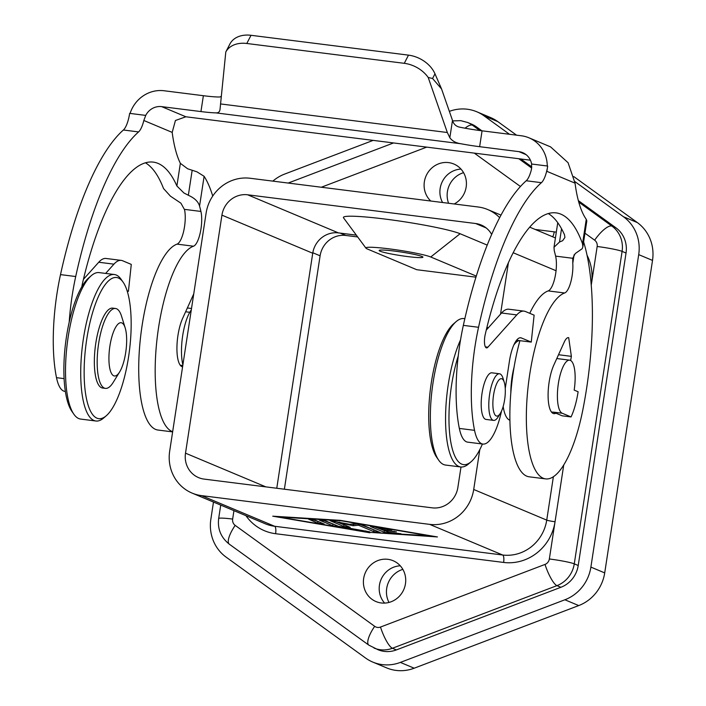 <?xml version="1.0" encoding="UTF-8"?>
<svg xmlns="http://www.w3.org/2000/svg" width="706" height="706" viewBox="0 0 706 706"><rect width="100%" height="100%" fill="white"/><g stroke="black" fill="none" stroke-linecap="round" stroke-linejoin="round"><path stroke-width="1.06" d="M583.606 241.884A158.55 48.89 -82.8 0 1 582.732 410.371A93.951 28.972 -82.8 0 1 550.142 478.368A93.951 28.972 -82.8 0 1 545.659 478.889A93.951 28.972 -82.8 0 1 527.85 389.13A93.951 28.972 -82.8 0 1 564.668 292.981A20.13 6.213 97.2 0 0 572.787 263.206L574.066 254.822M516.563 340.248L531.256 342.092L534.115 315.15L525.432 311.505A53.691 16.556 97.2 0 0 524.046 311.134A53.691 16.556 97.2 0 0 516.774 314.911L487.89 347.193A10.069 3.106 -82.8 0 1 486.522 347.899A10.069 3.106 -82.8 0 1 485.243 334.432A187.911 57.945 -82.8 0 1 556.072 212.877A187.911 57.945 -82.8 0 1 582.521 243.773L582.856 246.818L582.212 248.689L575.231 253.569L572.742 258.281L555.622 256.128A187.911 57.945 -82.8 0 0 554.263 250.754L553.998 247.259L559.514 242.026L562.656 240.702L564.924 237.437L564.526 234.824A187.911 57.945 -82.8 0 0 548.262 213.556M572.742 258.29L572.787 263.206M172.626 431.887L158.029 430.051A93.951 28.972 97.2 0 1 140.22 340.283A93.951 28.972 97.2 0 1 177.038 244.135A20.13 6.213 -82.8 0 0 183.816 230.535A20.13 6.213 -82.8 0 0 184.522 209.656L180.912 203.187L170.455 196.18L163.527 188.528A187.911 57.945 97.2 0 0 145.427 162.795M176.888 185.978L183.922 192.976L188.343 195.262C194.556 198.051 198.298 201.651 199.56 206.064L204.113 176.315L196.956 171.832L187.628 168.769L180.357 163.333L176.888 185.978A187.911 57.945 97.2 0 0 153.237 162.115A187.911 57.945 97.2 0 0 82.408 283.68A10.069 3.106 97.2 0 0 81.878 286.654M531.459 169.334L531.618 164.021A16.106 15.267 -67.2 0 0 528.944 157.641A16.106 15.267 -67.2 0 0 522.714 152.655A16.106 15.267 -67.2 0 0 518.91 151.64L479.639 146.689A26.846 2.189 8.7 0 1 460.903 143.75C455.935 143.027 452.246 141.024 449.837 137.741L447.33 132.507L428.207 77.475L432.566 78.498L441.55 88.938L452.908 121.573C454.187 124.724 456.57 126.612 460.047 127.239A26.846 2.189 -171.3 0 0 482.066 130.822L521.337 135.773A32.211 30.535 -67.2 0 1 528.944 137.802A32.211 30.535 -67.2 0 1 547.265 165.998L547.688 166.051A20.13 6.213 -82.8 0 1 541.423 182.677A228.179 70.362 97.2 0 0 478.544 327.284A100.667 31.046 97.2 0 0 474.547 430.342A48.317 14.897 97.2 0 0 482.922 444.065A48.317 14.897 97.2 0 0 501.507 411.121M172.193 132.393L175.423 120.497L185.872 116.781L161.674 106.632A16.106 15.267 -67.2 0 0 150.21 109.924A16.106 15.267 -67.2 0 0 145.727 115.405L143.83 120.488L172.193 132.393A114.09 35.185 97.2 0 0 180.357 163.333M95.892 421.005L80.696 419.082A73.821 22.768 -82.8 0 1 78.79 418.57A73.821 22.768 -82.8 0 1 73.865 414.21A73.821 22.768 -82.8 0 1 67.335 343.001A73.821 22.768 -82.8 0 1 91.33 275.631A73.821 22.768 -82.8 0 1 99.149 272.604L114.354 274.519A73.821 22.768 97.2 0 0 82.955 341.775A73.821 22.768 97.2 0 0 93.995 420.485A73.821 22.768 97.2 0 0 95.892 421.005A73.821 22.768 97.2 0 0 103.711 417.97L106.297 415.737A71.138 21.939 -82.8 0 1 96.934 418.164A71.138 21.939 -82.8 0 1 86.732 339.304A71.138 21.939 -82.8 0 1 118.379 277.996A71.138 21.939 -82.8 0 1 123.126 282.197A71.138 21.939 -82.8 0 1 129.419 350.82A71.138 21.939 -82.8 0 1 106.297 415.737M123.126 282.197L121.176 279.391A73.821 22.768 97.2 0 0 116.252 275.031A73.821 22.768 97.2 0 0 114.354 274.519M125.183 327.893L121.556 316.244A40.268 12.417 97.2 0 0 115.51 308.487A40.268 12.417 97.2 0 0 98.637 343.469A40.268 12.417 97.2 0 0 105.441 388.379A40.268 12.417 97.2 0 0 113.225 382.361L119.623 371.974A26.846 8.278 97.2 0 0 125.686 352.665A26.846 8.278 97.2 0 0 125.183 327.893A26.846 8.278 97.2 0 0 109.898 346.046A26.846 8.278 97.2 0 0 110.745 371.806A26.846 8.278 97.2 0 0 119.623 371.974M105.441 388.379L102.626 388.026A40.268 12.417 -82.8 0 1 95.813 343.107A40.268 12.417 -82.8 0 1 112.686 308.125L115.51 308.487M487.025 326.949A71.138 21.939 -82.8 0 1 487.961 328.166A71.138 21.939 -82.8 0 1 487.978 328.193M482.419 444.003A71.138 21.939 -82.8 0 1 471.131 461.706A71.138 21.939 -82.8 0 1 461.768 464.133A71.138 21.939 -82.8 0 1 458.256 355.842M460.541 339.851A73.821 22.768 97.2 0 0 445.574 416.108A73.821 22.768 97.2 0 0 458.829 466.454A73.821 22.768 97.2 0 0 460.727 466.966A73.821 22.768 97.2 0 0 468.546 463.939L471.131 461.706M460.727 466.966L445.53 465.051A73.821 22.768 -82.8 0 1 443.624 464.539A73.821 22.768 -82.8 0 1 438.7 460.18A73.821 22.768 -82.8 0 1 432.169 388.971A73.821 22.768 -82.8 0 1 456.164 321.601A73.821 22.768 -82.8 0 1 463.983 318.574L464.839 318.68M504.278 382.343L503.025 378.301A23.492 7.245 97.2 0 0 499.495 373.774A23.492 7.245 97.2 0 0 489.646 394.177A23.492 7.245 97.2 0 0 493.626 420.388A23.492 7.245 97.2 0 0 498.162 416.875L500.377 413.275A18.841 5.807 97.2 0 0 504.631 399.72A18.841 5.807 97.2 0 0 504.278 382.343A18.841 5.807 97.2 0 0 493.547 395.078A18.841 5.807 97.2 0 0 494.147 413.16A18.841 5.807 97.2 0 0 500.377 413.275M493.626 420.388L486.019 419.426A23.492 7.245 -82.8 0 1 482.048 393.224A23.492 7.245 -82.8 0 1 491.888 372.821L499.495 373.774M191.291 309.925A33.553 10.352 97.2 0 0 182.704 335.562A33.553 10.352 97.2 0 0 182.88 364.878M514.083 367.155A33.553 10.352 97.2 0 0 512.071 377.066A33.553 10.352 97.2 0 0 510.844 392.871M513.844 344.978A40.268 12.417 -82.8 0 1 519.095 340.566M574.172 390.1A26.846 8.278 97.2 0 0 569.627 360.157A26.846 8.278 97.2 0 0 558.375 383.482A26.846 8.278 97.2 0 0 562.223 413.239L571.057 416.937A40.268 12.417 97.2 0 0 578.117 391.759L574.172 390.1M387.894 559.32A22.151 20.986 112.8 0 1 393.127 560.714A22.151 20.986 112.8 0 1 404.856 586.562A22.151 20.986 112.8 0 1 381.222 602.959A22.151 20.986 112.8 0 1 375.989 601.556A22.151 20.986 112.8 0 1 364.261 575.717A22.151 20.986 112.8 0 1 387.894 559.32M430.784 201.025A22.151 20.986 112.8 0 1 426.256 175.52A22.151 20.986 112.8 0 1 448.601 162.609A22.151 20.986 112.8 0 1 453.826 164.004A22.151 20.986 112.8 0 1 466.428 183.375A22.151 20.986 112.8 0 1 454.205 203.972M350.238 216.204A60.398 4.924 -171.3 0 0 343.54 217.845L365.964 248.159A33.553 2.736 8.7 0 1 369.688 247.25A33.553 2.736 8.7 0 1 402.058 250.701A33.553 2.736 8.7 0 1 430.731 256.993L460.109 233.73A60.398 4.924 -171.3 0 0 408.509 222.416A60.398 4.924 -171.3 0 0 350.238 216.204M475.95 277.176L416.734 269.71L367.394 249.006A33.553 2.736 8.7 0 1 365.964 248.159M407.547 256.56A22.151 1.8 8.7 0 1 379.14 250.48A22.151 1.8 8.7 0 1 394.522 251.098A22.151 1.8 8.7 0 1 422.92 257.178A22.151 1.8 8.7 0 1 407.547 256.56M374.383 526.738L386.685 531.442M384.099 532.218L370.438 526.491L374.33 526.729L391.865 529.95L378.478 528L382.617 529.738L396.419 531.856L384.585 530.568L388.724 532.298L400.973 533.762L389.703 533.18L384.099 532.218L384.302 530.894M384.585 530.568L384.673 529.994M378.478 528L378.566 527.453M308.857 519.431L315.185 520.225L324.213 524.064L317.735 523.155L308.884 519.263M312.802 519.678L320.321 522.378M431.101 536.136L341.43 520.825L279.091 516.986L368.761 532.289L431.145 535.863M369.9 532.774L272.754 516.183L340.292 520.348L437.438 536.939L369.962 532.368M323.189 520.322L335.271 524.937M332.676 525.705L319.244 520.075L325.581 520.869L338.439 526.27L369.803 531.847L335.121 526.261L332.676 525.705L332.879 524.381M353.124 525.732L339.533 522.819L350.185 527.338L343.698 526.429L330.002 520.64L349.761 524.32L355.515 523.773L361.825 524.735L380.19 532.483L373.703 531.583L358.533 525.211L353.124 525.732L353.327 524.408L357.995 523.967M358.533 525.211L358.71 524.064M359.442 524.187L376.298 530.806M334.106 520.993L346.293 525.652M339.533 522.819L339.639 522.149M351.932 524.108L353.327 524.408M479.806 449.607L473.708 489.479A40.268 38.159 112.8 0 1 429.627 524.364L201.607 495.63A40.268 38.159 112.8 0 1 192.103 493.097A40.268 38.159 112.8 0 1 169.678 451.178L206.099 213.15A40.268 38.159 112.8 0 1 250.171 178.265L478.191 206.999A40.268 38.159 112.8 0 1 487.705 209.541A40.268 38.159 112.8 0 1 499.645 217.66M476.285 276.099L430.731 256.993M487.202 245.097L460.109 233.73M461 467.001L457.867 487.484A23.492 22.265 112.8 0 1 432.16 507.835L204.14 479.1A23.492 22.265 112.8 0 1 198.589 477.627A23.492 22.265 112.8 0 1 185.51 453.173L221.931 215.145A23.492 22.265 112.8 0 1 247.647 194.794L475.667 223.528A23.492 22.265 112.8 0 1 481.21 225.011A23.492 22.265 112.8 0 1 491.658 234.41M356.336 235.142L338.439 232.892A23.492 22.265 -67.2 0 0 312.732 253.233L276.77 488.252M357.677 236.951L345.808 235.46A23.492 22.265 -67.2 0 0 320.1 255.81L284.377 489.214M402.852 569.363A22.821 21.63 -67.2 0 0 388.98 602.439M463.56 172.652A22.821 21.63 -67.2 0 0 448.584 203.266M574.799 181.521L623.504 216.768A40.268 38.159 112.8 0 1 638.709 254.628L590.887 567.103A40.268 38.159 112.8 0 1 564.897 599.773L400.373 662.404A40.268 38.159 112.8 0 1 372.777 662.078L386.597 667.876A40.268 38.159 -67.2 0 0 414.184 668.203L578.717 605.572A40.268 38.159 -67.2 0 0 604.707 572.901L652.52 260.417A40.268 38.159 -67.2 0 0 637.324 222.566L573.784 176.579M516.545 135.164L497.827 121.626A40.268 38.159 -67.2 0 0 490.599 117.567L476.779 111.769A40.268 38.159 112.8 0 1 484.007 115.828L509.511 134.281M460.983 169.096A22.151 20.986 -67.2 0 0 442.583 202.507M400.276 565.806A22.151 20.986 -67.2 0 0 380.993 579.644A22.151 20.986 -67.2 0 0 384.629 603.092M372.777 662.078A40.268 38.159 112.8 0 1 365.549 658.018L226.052 557.078A40.268 38.159 112.8 0 1 210.856 519.219L213.477 502.063M272.843 181.124A40.268 38.159 112.8 0 1 284.659 174.073L373.165 140.379M449.343 111.38A40.268 38.159 112.8 0 1 476.779 111.769M560.891 587.286L556.946 585.636A20.13 4.766 -110.8 0 1 550.998 578.39A20.13 4.766 -110.8 0 1 545.014 564.421L380.49 627.052A6.707 6.363 112.8 0 1 374.683 626.319A20.13 6.275 -54.1 0 0 368.355 638.736A20.13 6.275 -54.1 0 0 368.806 645.116L377.975 649.705A26.846 25.442 -67.2 0 0 396.366 649.917L560.891 587.286A26.846 25.442 -67.2 0 0 578.223 565.506L626.037 253.03A26.846 25.442 -67.2 0 0 615.906 227.791L578.355 200.619M481.863 130.795L476.409 126.851A26.846 25.442 -67.2 0 0 471.59 124.141L467.637 122.491A26.846 25.442 -67.2 0 1 472.455 125.191A20.13 6.275 -54.1 0 0 465.033 128.201M531.812 166.943L520.816 158.982M571.057 416.937L562.188 415.825L553.363 412.119L562.223 413.239M509.935 420.22A40.268 12.417 -82.8 0 1 503.157 406.524M508.417 262.623L500.528 314.161M456.164 321.601L453.579 323.833A71.138 21.939 97.2 0 0 430.457 388.75A71.138 21.939 97.2 0 0 436.749 457.373L438.7 460.18M91.33 275.631L88.744 277.864A71.138 21.939 97.2 0 0 65.623 342.781A71.138 21.939 97.2 0 0 71.915 411.404L73.865 414.21M65.376 391.451L64.881 391.389A48.317 14.897 -82.8 0 1 56.506 377.675A100.667 31.046 -82.8 0 1 60.504 274.616A228.179 70.362 -82.8 0 1 123.391 130.001A20.13 6.213 97.2 0 0 129.648 113.375L130.081 113.428A32.211 30.535 -67.2 0 1 164.101 90.756L203.372 95.707A26.846 2.189 -171.3 0 0 219.866 96.978L221.278 96.404M428.207 77.475A26.846 19.539 -152.7 0 0 404.273 63.319L246.8 43.481L251.027 35.3A26.846 19.539 27.3 0 0 229.891 44.028L225.796 51.97L219.998 109.615M220.087 108.795C219.901 111.751 218.454 113.101 215.727 112.863A26.846 2.189 8.7 0 1 200.945 111.574L161.674 106.632M251.027 35.3L408.492 55.139A26.846 19.539 27.3 0 1 434.984 73.821L441.55 88.938M530.427 160.191L185.872 116.781M246.8 43.481A26.846 19.539 -152.7 0 0 225.796 51.97M528.944 137.802L550.565 146.874L568.083 162.715L575.037 183.145A114.09 35.185 -82.8 0 0 586.262 219.328L582.521 243.773M575.037 183.145L546.885 171.337L547.688 166.051M83.423 279.347L98.734 262.244A53.691 16.556 -82.8 0 1 106.015 258.467L121.211 260.382A53.691 16.556 -82.8 0 1 122.597 260.752L131.281 264.397L128.421 291.34L127.098 290.784M69.197 322.183A100.667 31.046 -82.8 0 1 75.71 276.531A228.179 70.362 -82.8 0 1 138.588 131.916A20.13 6.213 97.2 0 0 143.83 120.488M105.644 273.416L113.94 264.159A53.691 16.556 -82.8 0 1 121.211 260.382M172.661 431.693A93.951 28.972 -82.8 0 1 157.006 339.339A93.951 28.972 -82.8 0 1 193.506 246.209A20.13 6.213 97.2 0 0 200.327 232.406A20.13 6.213 97.2 0 0 200.919 211.438A187.911 57.945 97.2 0 0 199.56 206.064M204.113 176.315A158.55 48.89 -82.8 0 1 212.727 196.056M193.718 294.04A16.776 5.171 97.2 0 0 193.126 295.249L182.66 318.309A28.187 8.693 97.2 0 0 176.924 348.358A28.187 8.693 97.2 0 0 182.58 366.855M582.856 246.818L586.818 220.925L586.262 219.328M570.651 360.51L571.366 356.353L568.692 337.662A16.776 5.171 97.2 0 0 568.524 337.627A16.776 5.171 97.2 0 0 564.288 342.013L553.822 365.081A28.187 8.693 97.2 0 0 548.094 395.334A28.187 8.693 97.2 0 0 553.883 413.637A28.187 8.693 97.2 0 0 555.887 413.178M524.046 311.134L508.849 309.219A53.691 16.556 97.2 0 0 501.569 312.996L486.257 330.108M531.468 169.334A20.13 6.213 -82.8 0 1 526.226 180.762A228.179 70.362 97.2 0 0 463.339 325.369A100.667 31.046 97.2 0 0 459.341 428.427A48.317 14.897 97.2 0 0 467.716 442.15L482.922 444.065M505.249 388.485L509.441 361.093A26.846 8.278 -82.8 0 1 520.693 337.768A26.846 8.278 -82.8 0 1 521.381 337.953L531.256 342.092M555.622 256.128A20.13 6.213 -82.8 0 1 555.031 277.096A20.13 6.213 -82.8 0 1 548.2 290.907A93.951 28.972 97.2 0 0 529.747 313.323M519.916 340.671A93.951 28.972 97.2 0 0 529.191 476.815L545.659 478.889M187.355 307.966L191.511 308.487M558.517 354.73L571.366 356.353M127.23 291.19L128.421 291.34M559.514 242.026L561.544 228.744M518.91 151.64L526.102 154.658M584.947 233.174L594.637 240.181A6.707 6.363 112.8 0 1 597.17 246.491A20.13 1.641 8.7 0 1 612.34 248.918A20.13 1.641 8.7 0 1 622.092 251.371A26.846 25.442 -67.2 0 0 611.961 226.132L578.761 202.11M597.17 246.491L591.249 285.189M563.732 465.007L549.347 558.975A6.707 6.363 112.8 0 1 545.014 564.421M578.223 565.506L574.269 563.856A20.13 1.641 -171.3 0 0 564.518 561.394A20.13 1.641 -171.3 0 0 549.347 558.975M474.308 153.123L520.437 186.499M594.637 240.181A20.13 6.275 -54.1 0 1 604.433 229.221A20.13 6.275 -54.1 0 1 611.961 226.132L615.906 227.791M374.021 648.046A26.846 25.442 -67.2 0 0 380.357 649.741A26.846 25.442 -67.2 0 0 392.421 648.258A20.13 4.766 -110.8 0 1 386.473 641.022A20.13 4.766 -110.8 0 1 380.49 627.052M321.345 187.231L426.706 147.122M374.683 626.319L235.186 525.379A6.707 6.363 112.8 0 1 232.653 519.069L233.942 510.65M368.806 645.116L229.309 544.176A20.13 6.275 -54.1 0 1 228.859 537.804A20.13 6.275 -54.1 0 1 235.186 525.379M229.309 544.176C220.943 537.522 217.395 528.97 218.675 518.513A20.13 1.641 8.7 0 1 220.952 518.107A20.13 1.641 8.7 0 1 232.653 519.069M556.31 232.168A46.975 44.522 -67.2 0 0 554.21 231.85A6.707 2.074 -82.8 0 1 552.922 236.289A6.707 2.074 -82.8 0 1 552.639 236.775M503.625 562.444A46.975 44.522 -67.2 0 0 555.048 521.743A6.707 0.547 8.7 0 1 549.992 520.94A6.707 0.547 8.7 0 1 546.735 520.119A40.268 38.159 112.8 0 1 502.663 555.004L274.643 526.27A6.707 2.074 -82.8 0 1 275.746 528.794A6.707 2.074 -82.8 0 1 275.605 533.71L503.625 562.444A6.707 2.074 97.2 0 0 503.766 557.528A6.707 2.074 97.2 0 0 502.663 555.004L429.627 524.364M553.38 476.735L546.735 520.119L473.708 489.479M389.703 533.18L389.827 532.368M394.089 531.759L394.169 531.247M387.823 529.597L387.903 529.041M317.735 523.155L317.938 521.831M335.121 526.261L335.315 524.955M365.752 531.494L365.84 530.947M373.703 531.583L373.906 530.259M343.698 526.429L343.901 525.105M192.103 493.097L265.138 523.728A40.268 38.159 112.8 0 0 274.643 526.27L201.607 495.63M486.152 227.923L475.667 223.528M338.439 232.892L247.647 194.794M340.204 233.112L345.808 235.46M312.811 252.748L320.1 255.81M604.707 572.901L590.887 567.103M638.709 254.628L652.52 260.417M578.717 605.572L564.897 599.773M414.184 668.203L400.373 662.404M497.827 121.626L484.007 115.828M637.324 222.566L623.504 216.768M396.366 649.917L392.421 648.258L556.946 585.636A26.846 25.442 -67.2 0 0 574.269 563.856L622.092 251.371L626.037 253.03M245.962 515.689A46.975 44.522 -67.2 0 0 275.605 533.71M587.039 255.201A46.975 44.522 -67.2 0 1 591.469 283.724A6.707 0.547 8.7 0 1 591.116 283.68M554.21 231.85L535.174 229.45M556.046 270.725L513.156 252.73M531.706 168.063L518.804 158.726M479.833 130.531L472.455 125.191L476.409 126.851M265.871 486.884L185.51 453.173M312.732 253.233L221.931 215.145M203.372 95.707L200.945 111.574M482.066 130.822L479.639 146.689M452.484 120.417L449.837 137.741M215.727 112.863L460.903 143.75M220.51 103.932L447.33 132.507M531.618 164.021L547.265 165.998M130.081 113.428L145.727 115.405M404.273 63.319L408.492 55.139M432.566 78.498L434.984 73.821M192.164 170.296L188.343 195.262M184.451 209.364L200.919 211.438M519.978 337.777L521.381 337.953M501.569 312.996L516.774 314.911M485.375 346.875L487.89 347.193M56.506 377.675L64.105 378.628M60.504 274.616L75.71 276.531M123.391 130.001L138.588 131.916M177.038 244.135L193.506 246.209M526.226 180.762L541.423 182.677M463.339 325.369L478.544 327.284M459.341 428.427L474.547 430.342M548.2 290.907L564.668 292.981M98.734 262.244L113.94 264.159M487.961 328.166L487.052 326.86M452.652 120.894L460.78 120.655L467.637 122.491M180.251 365.205L182.783 365.531M569.627 360.157L556.787 358.542M551.421 411.977L553.698 412.26M185.625 311.77L189.773 312.299M555.419 237.948L529.685 227.147M500.995 215.109L487.705 209.541M218.675 518.513L220.722 505.099M288.18 183.057L393.542 142.947M553.998 247.259L557.758 222.69"/></g></svg>
